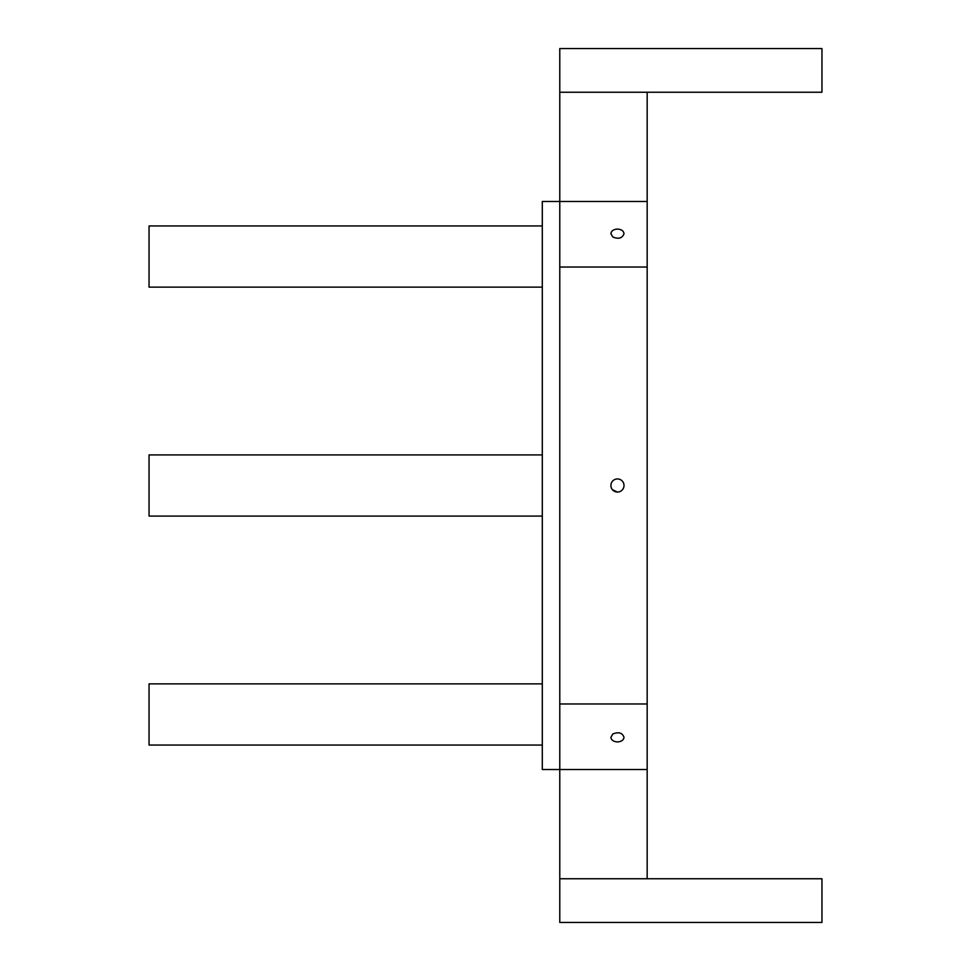 <?xml version="1.0" encoding="UTF-8"?>
<svg xmlns="http://www.w3.org/2000/svg" width="971" height="971" viewBox="0 0 971 971"><rect width="100%" height="100%" fill="white"/><g stroke="black" fill="none" stroke-linecap="round" stroke-linejoin="round"><path stroke-width="1.46" d="M647.172 769.518L542.304 769.518L542.304 201.483L559.782 201.483L559.782 878.755L821.952 878.755L821.952 922.45L559.782 922.45L559.782 878.755L647.172 878.755L647.172 92.245L559.782 92.245L821.952 92.245L821.952 48.55L559.782 48.55L559.782 201.483L647.172 201.483M617.374 492.054L612.349 489.615M623.831 483.983L623.965 484.723M610.941 484.784L610.905 485.5A6.554 6.554 0 0 0 617.459 492.054A6.554 6.554 0 0 0 624.013 485.5A6.554 6.554 0 0 0 617.459 478.946A6.554 6.554 0 0 0 610.905 485.5M612.835 734.003C618.588 731.661 622.314 732.753 624.013 737.292C623.613 740.096 621.428 741.638 617.459 741.929C613.49 741.638 611.305 740.096 610.905 737.292L612.835 734.003M559.782 703.975L647.172 703.975M559.782 267.025L647.172 267.025M612.835 236.997L610.905 233.708C611.305 230.904 613.49 229.362 617.459 229.071C621.428 229.362 623.613 230.904 624.013 233.708C622.314 238.247 618.588 239.339 612.835 236.997M542.304 516.087L149.049 516.087L149.049 454.914L542.304 454.914M542.304 745.048L149.049 745.048L149.049 683.875L542.304 683.875M542.304 287.125L149.049 287.125L149.049 225.952L542.304 225.952"/></g></svg>
